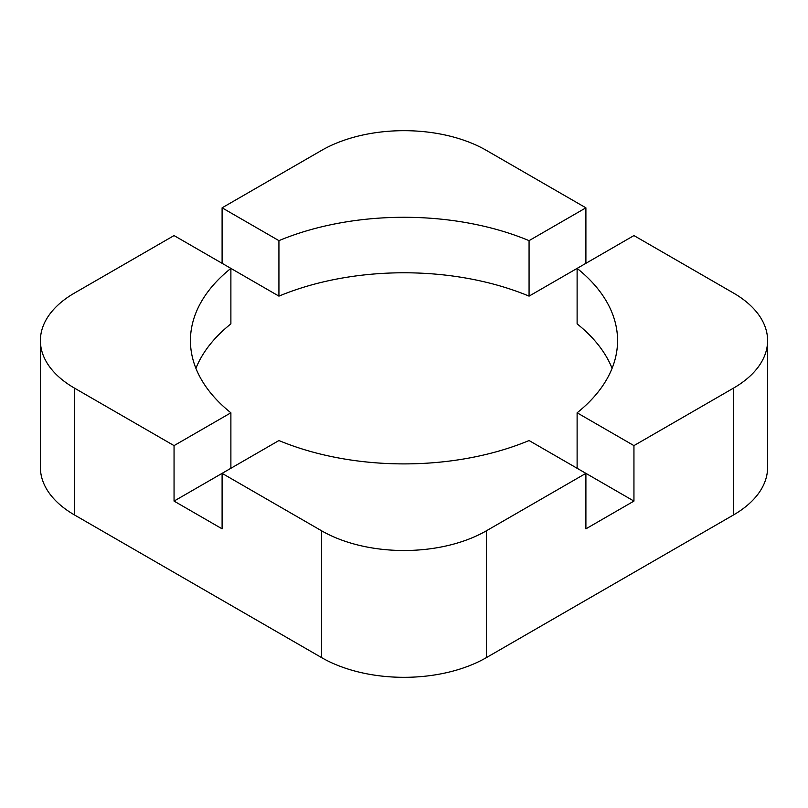 <?xml version="1.0" encoding="UTF-8"?>
<svg xmlns="http://www.w3.org/2000/svg" width="808" height="808" viewBox="0 0 808 808"><rect width="100%" height="100%" fill="white"/><g stroke="black" fill="none" stroke-linecap="round" stroke-linejoin="round"><path stroke-width="1.21" d="M278.932 296.132L278.932 240.643A213.564 123.301 0 0 1 529.068 240.643L529.068 296.132A213.564 123.301 0 0 0 278.932 296.132L174.053 235.572L74.518 293.031A116.493 67.256 0 0 0 40.4 340.592L40.4 467.408A116.493 67.256 0 0 0 74.518 514.969L321.635 657.631A116.493 67.256 0 0 0 486.365 657.631L733.482 514.969A116.493 67.256 0 0 0 767.6 467.408L767.6 340.592A116.493 67.256 0 0 0 733.482 293.031L633.947 235.572L577.114 268.387A213.564 123.301 0 0 1 617.565 340.592A213.564 123.301 0 0 1 577.114 412.797L633.947 445.612L633.947 501.091L585.901 528.836L585.901 473.357L486.365 530.816A116.493 67.256 0 0 1 321.635 530.816L222.099 473.357L222.099 528.836L174.053 501.091L278.932 440.542A213.564 123.301 0 0 0 529.068 440.542L633.947 501.091M733.482 514.969L733.482 388.143A116.493 67.256 0 0 0 767.6 340.592M529.068 240.643L585.901 207.828L486.365 150.369A116.493 67.256 0 0 0 321.635 150.369L222.099 207.828L222.099 263.317M40.4 340.592A116.493 67.256 0 0 0 74.518 388.143L174.053 445.612L230.886 412.797A213.564 123.301 0 0 1 190.436 340.592A213.564 123.301 0 0 1 230.886 268.387L230.886 323.867A213.564 123.301 0 0 0 195.91 368.337M278.932 240.643L222.099 207.828M733.482 388.143L633.947 445.612M174.053 445.612L174.053 501.091M585.901 207.828L585.901 263.317M612.09 368.337A213.564 123.301 0 0 0 577.114 323.867L577.114 268.387L529.068 296.132M577.114 468.276L577.114 412.797M230.886 468.276L230.886 412.797M74.518 514.969L74.518 388.143M321.635 657.631L321.635 530.816M486.365 657.631L486.365 530.816"/></g></svg>
